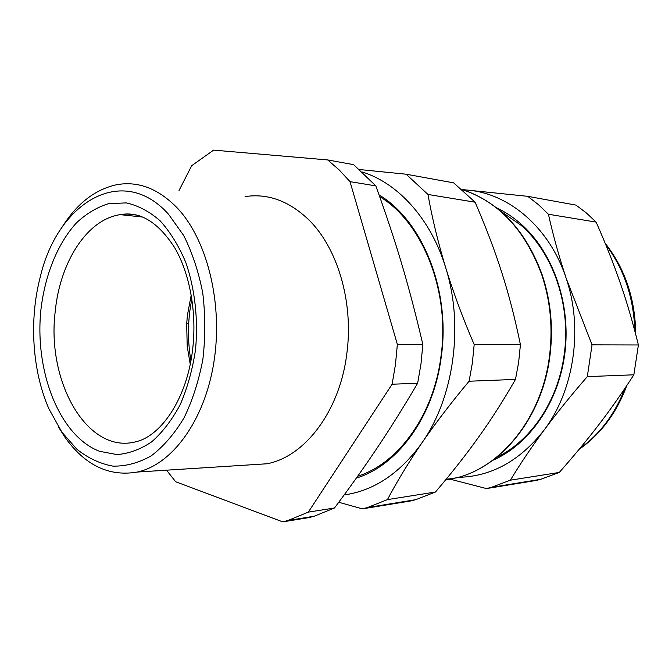 <?xml version="1.0" encoding="UTF-8"?>
<svg xmlns="http://www.w3.org/2000/svg" width="672" height="672" viewBox="0 0 672 672"><rect width="100%" height="100%" fill="white"/><g stroke="black" fill="none" stroke-linecap="round" stroke-linejoin="round"><path stroke-width="1.01" d="M620.239 282.971C613.855 264.331 605.816 244.037 596.123 222.096L586.396 212.99L576.022 205.12L527.73 196.333L538.406 204.632L548.428 214.25C553.048 235.091 558.961 256.435 566.177 278.275L592.032 344.854L638.4 344.971C632.764 322.241 626.716 301.577 620.239 282.971M450.408 479.237L486.486 488.578L536.021 480.48L540.733 479.312L559.28 472.441C574.476 455.246 587.723 439.228 599.029 424.41L600.944 421.907C611.646 407.862 622.616 392.162 633.856 374.808L638.4 344.971M462.168 189.563L527.73 196.333M596.123 222.096L548.428 214.25M633.856 374.808L587.32 376.622L592.032 344.854M587.32 376.622C571.393 394.926 556.996 412.734 544.118 430.055C531.35 447.359 520.103 464.066 510.376 480.178L559.28 472.441M486.486 488.578L491.324 487.36L510.376 480.178M462.638 189.756L467.981 190.126C509.116 193.603 549.637 227.657 566.177 278.275L567.269 281.669C583.052 331.237 573.325 391.516 544.118 430.055C519.96 460.832 491.392 476.591 458.405 477.322M496.238 207.631C505.067 211.772 513.374 217.283 521.161 224.171C553.014 252.302 571.099 303.744 564.883 353.203C558.642 402.688 529.074 444.738 492.542 460.429M500.144 210.806L521.17 225.389C553.552 253.47 571.603 306.575 563.942 356.269C557.483 402.158 530.242 441.454 496.532 457.372M338.755 502.261L362.359 508.864L410.768 500.951L415.766 499.674L435.456 492.022C452.281 472.265 466.746 453.844 478.867 436.766C491.081 419.765 503.278 400.655 515.483 379.42L518.65 362.225L520.43 344.677C514.979 318.226 508.78 294.227 501.824 272.689C494.987 251.093 486.083 227.598 475.112 202.205L453.65 182.851L406.115 174.208L359.68 169.562M515.483 379.42L469.106 381.226C451.45 402.326 435.784 422.789 422.108 442.604L420.025 445.662C407.408 464.36 396.547 482.345 387.442 499.615L435.456 492.022M475.112 202.205L427.963 194.452C432.18 218.232 438.102 242.684 445.729 267.817C453.499 292.967 462.983 318.545 474.18 344.568L472.349 363.082L469.106 381.226M520.43 344.677L474.18 344.568M362.359 508.864L367.424 507.553L387.442 499.615M427.963 194.452L406.115 174.208M362.536 172.082C398.236 183.263 430.928 218.988 445.729 267.817C464.024 325.508 453.894 397.547 422.108 442.604L419.983 445.628C398.236 474.491 372.96 490.93 344.165 494.928M379.092 194.956C422.537 220.702 450.979 290.858 441.185 357.454C433.499 417.169 397.328 465.696 356.353 478.069M357.664 476.23C397.942 463.663 433.306 415.825 440.866 357.168C450.517 291.472 422.554 222.239 379.697 196.644M417.656 383.233C402.94 408.215 388.895 430.592 375.522 450.374C363.476 468.325 349.801 487.528 334.488 507.99L308.322 512.123L392.112 384.233L417.656 383.233L420.974 364.031L422.856 344.442C408.584 283.769 396.488 243.398 375.833 185.884L353.632 164.657L327.676 159.936L339.184 169.932L350.02 181.642L375.833 185.884M308.322 512.123L287.927 520.506L282.769 521.875L309.061 517.574L314.194 516.222L334.488 507.99M327.676 159.936L213.612 150.125L191.705 165.682L179.046 190.47M166.538 470.182L175.652 481.74L282.769 521.875M422.856 344.442L397.362 344.375L350.02 181.642M397.362 344.375L395.464 364.501L392.112 384.233M247.993 464.99L266.876 463.781C304.786 456.817 339.931 411.18 346.861 353.329C353.816 301.846 337.252 246.935 308.011 219.08C288.439 200.726 267.456 193.225 245.07 196.594M61.463 228.152C76.373 203.927 94.811 189.445 116.768 184.699C138.331 180.835 158.6 188.698 177.568 208.303C207.472 240.223 223.255 304.231 213.847 362.494C204.523 420.823 172.074 464.554 137.357 472.046C109.141 476.902 85.05 465.36 65.066 437.422L58.523 427.106M62.009 432.348L48.98 408.971C32.147 370.793 28.963 319.704 40.354 276.604C57.691 202.667 122.329 162.548 168.554 214.267L183.683 235.511C192.268 252.596 198.626 271.782 202.759 293.068C205.405 315.042 205.456 337.092 202.885 359.234C198.828 380.78 192.536 400.352 183.994 417.95C174.384 433.91 163.481 446.527 151.276 455.809C138.65 462.958 125.857 466.393 112.879 466.116C100.12 463.781 88.15 458.178 76.978 449.324L62.009 432.348M191.234 294.966L187.404 315.252L186.682 323.904L187.211 346.29L190.235 364.241M190.907 360.78C188.773 348.323 188.042 335.706 188.706 322.913L189.563 312.682L191.806 298.452M605.749 244.642C624.086 269.01 633.78 297.78 634.813 330.952M625.019 388.214C614.914 414.112 599.777 434.288 579.625 448.736M462.26 189.63C498.607 201.676 525.092 230 541.733 274.63C550.687 301.577 553.165 329.566 549.158 358.588C540.943 418.522 501.228 466.796 456.775 477.775L445.486 480.068M195.535 349.625C198.349 319.318 194.88 288.666 185.758 262.349C178.752 245.792 170.201 231.932 160.112 220.786C149.402 211.478 138.138 205.514 126.302 202.902L108.73 203.616C97.222 207.127 86.503 213.511 76.558 222.768C57.616 243.34 44.881 275.159 40.891 309.977C34.474 371.398 59.438 436.061 99.557 451.315L116.894 454.558C128.789 453.692 140.389 449.45 151.687 441.832C162.523 432.306 172.049 419.874 180.264 404.527C187.454 387.803 192.545 369.499 195.535 349.625M139.465 215.863C133.048 214.082 126.638 213.679 120.246 214.654C86.932 219.366 59.842 262.424 55.196 311.682C46.402 382.032 87.679 455.246 136.525 441.596C161.305 435.59 187.362 398.143 192.746 348.466M605.136 243.155C625.136 268.75 635.334 299.174 635.729 334.421M626.825 385.526C616.627 412.961 600.734 434.221 579.138 449.324M540.733 479.312L491.324 487.36M542.186 274.856C551.116 301.72 553.585 329.599 549.587 358.504C541.405 418.286 501.648 466.721 456.775 477.775L446.099 479.329M542.17 274.806C526.982 233.419 502.706 205.867 469.342 192.15M415.766 499.674L367.424 507.553M287.927 520.506L314.194 516.222M137.357 472.046L266.876 463.781M192.772 348.205C196.888 311.875 189.638 273.176 174.602 247.565C157.987 221.978 139.868 211.008 120.246 214.654L142.775 217.064M189.512 361.007L190.453 363.149M186.682 323.904L188.706 322.913"/></g></svg>
